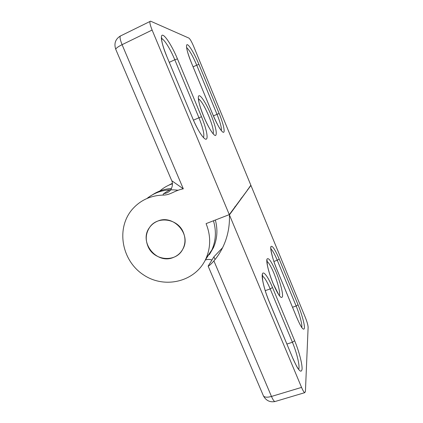 <?xml version="1.0" encoding="UTF-8"?>
<svg xmlns="http://www.w3.org/2000/svg" width="423" height="423" viewBox="0 0 423 423"><rect width="100%" height="100%" fill="white"/><g stroke="black" fill="none" stroke-linecap="round" stroke-linejoin="round"><path stroke-width="0.63" d="M173.308 257.48C156.526 264.777 138.347 241.792 149.61 227.426C151.656 224.571 154.326 222.477 157.615 221.144C173.367 213.906 191.767 234.479 182.757 249.226C180.595 253.118 177.443 255.867 173.308 257.48M247.043 190.678L250.85 185.216L193.634 46.334C191.672 41.75 190.101 39.006 188.922 38.102L150.583 21.176C149.298 21.261 149.805 24.217 152.111 30.049L229.298 214.625L247.043 190.678M170.85 189.7L169.628 189.848L163.823 193.56C166.688 193.348 168.999 192.105 170.755 189.832M171.786 180.748C172.891 183.471 172.568 186.474 170.818 189.753L170.844 189.705M229.298 214.625L206.086 223.63C210.86 235.558 210.855 247.154 206.064 258.411C195.86 281.744 164.78 289.343 143.45 274.823C121.824 260.774 115.839 228.854 131.955 209.718C140.119 200.243 150.683 195.363 163.659 195.066C170.591 194.992 174.413 190.514 183.302 188.827L171.738 180.7M115.881 49.639L171.574 180.325M163.844 193.544C163.014 194.062 162.955 194.564 163.675 195.056M169.628 189.848C161.052 190.403 153.501 193.279 146.977 198.487C155.944 191.466 166.313 188.721 178.078 190.255M205.298 260.045L211.928 249.845C215.942 240.565 216.449 230.873 213.456 220.769C216.449 230.873 215.942 240.565 211.928 249.845L205.298 260.045M242.146 197.282L241.766 197.435M166.086 186.564L172.362 183.323L166.086 186.564M159.804 191.011C163.484 187.775 167.682 185.369 172.399 183.799C167.682 185.369 163.484 187.775 159.804 191.011M209.359 254.667L213.493 247.561C217.295 238.799 217.914 229.626 215.349 220.034M171.505 188.462C164.568 188.944 158.26 191.027 152.571 194.717C158.26 191.027 164.568 188.944 171.505 188.462M183.344 232.449C185.686 238.286 185.491 243.881 182.757 249.226C176.021 263.011 153.602 260.885 147.918 246.186C145.232 239.481 145.798 233.232 149.61 227.426C157.266 215.513 177.977 218.458 183.344 232.449M301.551 387.399C302.879 390.519 303.947 392.274 304.75 392.666L305.422 391.561L308.118 327.286C308.018 325.187 307.124 322.003 305.443 317.736L250.934 185.427L229.414 214.9L301.551 387.399L271.471 396.451L213.911 260.912C210.871 264.306 208.946 266.041 208.137 266.12L213.901 256.814L215.053 259.532M211.854 260.002C209.612 259.23 207.423 259.246 205.287 260.06M229.414 214.9C229.789 224.825 228.187 234.263 224.602 243.204C221.948 249.734 218.384 255.64 213.911 260.912M213.901 256.814L222.583 247.714M234.887 206.683L235.304 206.519M241.089 198.715L240.698 198.868M247.592 189.599L247.947 189.462M250.934 185.427L250.596 185.56M198.514 98.829C201.237 100.7 204.642 106.395 208.719 115.902C212.42 125.139 213.906 131.119 213.176 133.842M211.061 114.977C206.847 104.756 201.348 95.688 199.212 95.714C197.012 95.577 199.032 105.295 203.643 116.357C208.195 127.423 213.98 136.439 215.677 135.429C217.216 133.425 215.672 126.609 211.061 114.977M220.801 129.946C218.913 127.497 216.275 122.395 212.88 114.649L212.854 114.644C217.047 124.811 222.138 133.028 223.635 132.283C225.195 131.69 223.058 122.919 219.151 113.47L217.01 114.321C220.304 122.538 221.752 127.984 221.356 130.67M219.151 113.47L198.932 64.423L196.721 65.168L217.01 114.321L213.404 115.891M212.875 114.638L191.265 62.445L212.854 114.644M198.932 64.423C194.977 54.805 189.668 45.578 187.489 44.753C185.253 43.775 186.966 52.082 191.265 62.445M186.717 47.757C189.409 50.051 192.745 55.857 196.721 65.168L193.105 66.834M192.666 118.403C197.715 130.533 204.15 140.177 206.255 139.151C208.439 138.3 206.16 127.873 201.517 116.753L177.459 58.887C172.758 47.54 166.07 36.478 162.987 35.299C159.831 33.935 161.454 43.691 166.657 56.106L192.714 118.419C194.987 124.087 198.905 131.22 199.788 132.499L202.231 136.143M201.517 116.753L198.947 117.768C203.135 128.232 204.637 134.837 203.447 137.581M177.459 58.887L174.789 59.754L198.947 117.768L193.459 120.164M192.708 118.398L166.657 56.106M161.607 38.662L161.655 38.673C164.314 39.302 170.548 49.443 174.789 59.754L169.295 62.329M120.248 36.071C115.368 39.202 113.866 43.611 115.743 49.306C115.976 48.227 118.091 46.683 122.083 44.674C119.809 38.927 119.445 35.944 120.989 35.722L149.975 21.473M183.302 188.827L122.083 44.674L152.111 30.049M273.306 284.071C278.244 295.254 281.306 299.415 282.485 296.555C283.109 293.076 280.116 281.776 276.119 272.153C271.503 261.462 268.452 257.131 266.976 259.151C265.972 261.731 268.975 273.75 273.306 284.071M266.971 261.34C268.806 262.657 271.154 266.691 274.009 273.443C278.011 283.537 279.889 290.818 279.645 295.296M262.382 276.045C264.438 277.202 267.045 281.496 270.202 288.92L272.507 287.476C268.171 277.007 263.45 270.487 262.397 273.908C261.277 277.16 264.428 290.326 269.165 301.625L269.128 301.435C265.956 293.604 263.825 286.641 262.736 280.539C262.308 276.013 262.292 274.263 262.694 275.288L262.392 275.912M269.165 301.625L292.943 358.577L269.176 301.546M265.232 290.649L270.202 288.92L292.415 342.27L294.635 340.705L272.507 287.476M292.943 358.577C298.189 370.294 301.229 373.821 302.08 369.147C302.382 364.034 298.897 350.91 294.635 340.705M286.916 344.042L292.415 342.27C296.957 352.999 300.304 367.354 298.585 369.395M279.201 259.088C274.95 249.216 272.169 245.065 270.857 246.641C270.048 248.962 272.824 259.68 276.801 269.261L296.814 317.662C301.229 327.74 303.772 331.183 304.449 327.994C304.671 324.309 301.668 313.559 298.035 304.772L279.201 259.088L277.25 260.251L296.148 306.03L298.035 304.772M276.801 269.261L276.774 269.144C272.2 258.913 270.08 246.329 271 247.878L270.884 248.195M270.873 248.867C272.539 250.305 274.664 254.096 277.25 260.251L273.908 261.456M296.814 317.662L276.806 269.213M292.531 307.246L296.148 306.03C299.685 314.5 302.503 325.15 301.742 327.465M275.442 401.401L274.881 401.57C273.945 401.226 272.809 399.524 271.471 396.451C267.405 397.567 264.74 397.414 263.487 396.002L263.212 395.346M203.675 116.351C200.904 109.308 199.286 104.328 198.826 101.414L198.514 98.533M191.296 62.461C188.542 55.418 187.029 50.681 186.77 48.233L186.686 47.117M166.71 56.127C163.585 48.344 161.893 42.776 161.639 39.418L161.893 37.97L161.607 38.699M212.325 132.785L210.326 129.75C209.517 128.566 205.795 121.697 203.68 116.367M213.493 247.561L206.064 258.411M273.316 284.007L279.011 295.254M292.943 358.471C295.608 364.377 297.327 367.788 298.099 368.713M296.814 317.599C300.875 327.053 301.62 326.815 301.684 327.55M273.279 283.923C270.519 277.113 268.584 271.021 267.479 265.644C266.913 261.303 266.813 259.574 267.177 260.462L266.992 260.901M208.137 266.12L263.487 396.002C266.078 400.586 269.874 402.442 274.881 401.57L304.75 392.666"/></g></svg>
